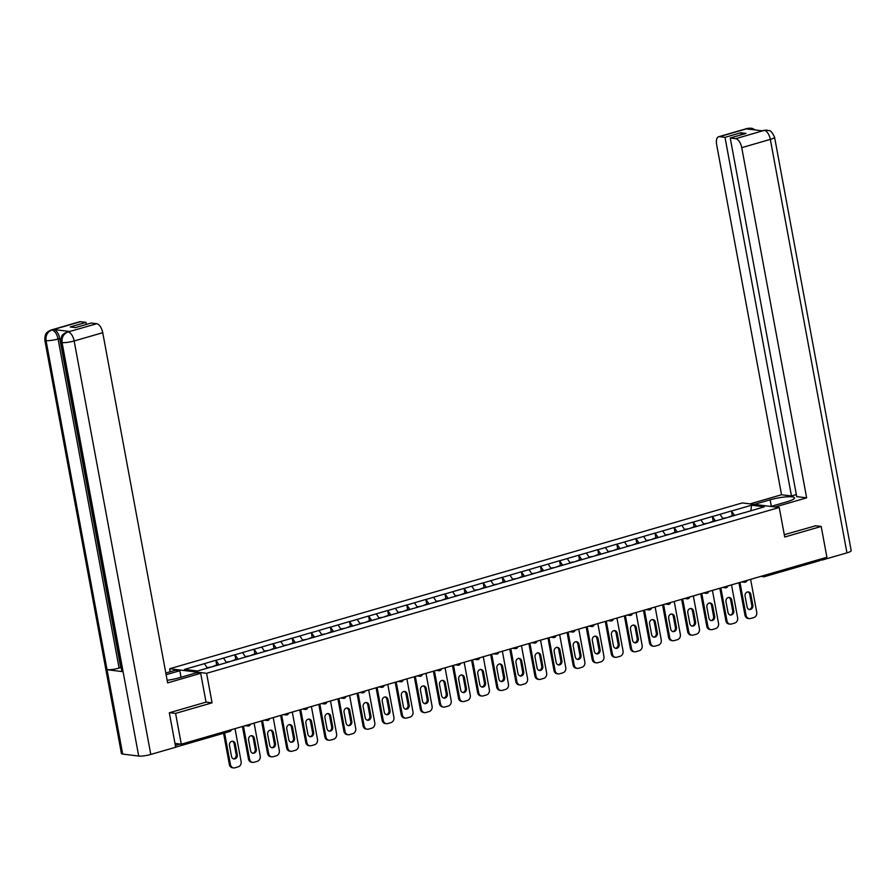 <?xml version="1.0" encoding="UTF-8"?>
<svg xmlns="http://www.w3.org/2000/svg" width="896" height="896" viewBox="0 0 896 896"><rect width="100%" height="100%" fill="white"/><g stroke="black" fill="none" stroke-linecap="round" stroke-linejoin="round"><path stroke-width="1.34" d="M170.229 671.765L169.669 668.741L742.325 502.925L779.24 507.483L206.595 673.299L169.669 668.741M207.379 668.102L204.411 663.656L184.52 669.413L197.366 671.003L228.861 661.976M204.411 663.656L215.824 660.262L216.675 664.866M219.061 664.81L215.824 660.262M216.048 660.285L234.92 654.73L235.771 659.333M238.157 659.277L234.92 654.73M235.144 654.752L254.016 649.197L254.867 653.811M257.253 653.755L254.016 649.197M254.24 649.23L273.112 643.664L273.963 648.278M276.349 648.222L273.112 643.664M273.336 643.698L292.208 638.142L293.059 642.746M295.445 642.69L292.208 638.142M292.432 638.165L311.304 632.61L312.155 637.224M314.541 637.157L311.304 632.61M311.528 632.632L330.4 627.077L331.251 631.691M333.637 631.635L330.4 627.077M330.624 627.11L349.496 621.555L350.347 626.158M352.733 626.102L349.496 621.555M349.72 621.578L368.592 616.022L369.443 620.626M371.829 620.57L368.592 616.022M368.816 616.045L387.688 610.49L388.539 615.104M390.936 615.048L387.688 610.49M387.912 610.523L406.784 604.957L407.646 609.571M410.032 609.515L406.784 604.957M407.008 604.99L425.88 599.435L426.742 604.038M429.128 603.982L425.88 599.435M426.104 599.458L444.976 593.902L445.838 598.517M448.224 598.45L444.976 593.902M445.2 593.925L464.072 588.37L464.934 592.984M467.32 592.928L464.072 588.37M464.296 588.403L483.168 582.848L484.03 587.451M486.416 587.395L483.168 582.848M483.392 582.87L502.264 577.315L503.126 581.918M505.512 581.862L502.264 577.315M502.488 577.338L521.371 571.782L522.222 576.397M524.608 576.341L521.371 571.782M521.584 571.816L540.467 566.25L541.318 570.864M543.704 570.808L540.467 566.25M540.68 566.283L559.563 560.728L560.414 565.331M562.8 565.275L559.563 560.728M559.776 560.75L578.659 555.195L579.51 559.81M581.896 559.742L578.659 555.195M578.872 555.218L597.755 549.662L598.606 554.277M600.992 554.221L597.755 549.662M597.979 549.696L616.851 544.141L617.702 548.744M620.088 548.688L616.851 544.141M617.075 544.163L635.947 538.608L636.798 543.211M639.184 543.155L635.947 538.608M636.171 538.63L655.043 533.075L655.894 537.69M658.28 537.634L655.043 533.075M655.267 533.109L674.139 527.542L674.99 532.157M677.376 532.101L674.139 527.542M674.363 527.576L693.235 522.021L694.086 526.624M696.472 526.568L693.235 522.021M693.459 522.043L712.331 516.488L713.182 521.102M715.568 521.035L712.331 516.488M712.555 516.51L731.427 510.955L732.278 515.57M734.664 515.514L731.427 510.955M731.651 510.989L751.542 505.221L764.389 506.811L744.464 512.669M228.894 661.875L744.498 512.568M226.531 662.648L223.507 658.123M245.627 657.115L242.603 652.59M264.723 651.594L261.699 647.069M283.819 646.061L280.795 641.536M302.915 640.528L299.891 636.003M322.011 634.995L318.998 630.47M341.107 629.474L338.094 624.949M360.203 623.941L357.19 619.416M379.299 618.408L376.286 613.883M398.395 612.886L395.382 608.362M417.491 607.354L414.478 602.829M436.587 601.821L433.574 597.296M455.683 596.288L452.67 591.763M474.779 590.766L471.766 586.242M493.875 585.234L490.862 580.709M512.982 579.701L509.958 575.176M532.078 574.179L529.054 569.654M551.174 568.646L548.15 564.122M570.27 563.114L567.246 558.589M589.366 557.581L586.342 553.056M608.462 552.059L605.438 547.534M627.558 546.526L624.534 542.002M646.654 540.994L643.63 536.469M665.75 535.461L662.726 530.936M684.846 529.939L681.822 525.414M703.942 524.406L700.918 519.882M723.038 518.874L720.026 514.349M820.478 559.115A2.184 1.053 73.9 0 1 819.918 560.605A2.184 1.053 73.9 0 1 819.706 560.627M750.87 510.731L751.542 505.221M779.24 507.483L784.717 537.018L821.195 526.456L815.293 525.728M821.195 526.456L826.907 557.256L181.294 744.195L175.582 713.395L212.072 702.834L206.595 673.299M169.68 712.667L175.582 713.395M174.989 743.422L181.294 744.195M212.072 702.834L206.024 702.094M750.624 579.342L756.728 612.259A4.357 3.741 97 0 1 753.838 617.546L750.523 618.498A4.357 3.741 97 0 1 749.213 618.61L748.104 618.475A4.357 3.741 -83 0 1 744.968 615.205L738.942 582.725M744.968 615.205L746.077 615.35L739.973 582.422M746.077 615.35A4.357 3.741 97 0 0 749.213 618.61M750.848 594.474A3.416 2.934 97 0 0 745.091 596.142L747.13 607.118A3.416 2.934 97 0 0 752.875 605.45L750.848 594.474L749.739 594.339A3.416 2.934 97 0 0 747.824 591.92M749.034 609.538A3.416 2.934 97 0 0 751.778 605.315L749.739 594.339M727.933 517.373L732.894 515.39L733.242 515.928M726.891 517.675L722.68 518.347M731.528 584.875L737.632 617.792A4.357 3.741 97 0 1 734.731 623.078L731.427 624.03A4.357 3.741 97 0 1 730.117 624.142L729.008 624.008A4.357 3.741 -83 0 1 725.872 620.738L719.846 588.258M725.872 620.738L726.981 620.872L720.877 587.955M726.981 620.872A4.357 3.741 97 0 0 730.117 624.142M731.752 600.006A3.416 2.934 97 0 0 725.995 601.675L728.034 612.64A3.416 2.934 97 0 0 733.779 610.982L731.752 600.006L730.643 599.872A3.416 2.934 97 0 0 728.728 597.442M729.938 615.07A3.416 2.934 97 0 0 732.682 610.837L730.643 599.872M708.837 522.894L713.798 520.923L714.146 521.45M707.795 523.197L703.584 523.88M712.432 590.397L718.525 623.325A4.357 3.741 97 0 1 715.635 628.6L712.331 629.563A4.357 3.741 97 0 1 711.021 629.664L709.912 629.53A4.357 3.741 -83 0 1 706.776 626.27L700.75 593.779M706.776 626.27L707.885 626.405L701.781 593.488M707.885 626.405A4.357 3.741 97 0 0 711.021 629.664M712.656 605.539A3.416 2.934 97 0 0 706.899 607.208L708.938 618.173A3.416 2.934 97 0 0 714.683 616.504L712.656 605.539L711.547 605.405A3.416 2.934 97 0 0 709.632 602.974M710.842 620.603A3.416 2.934 97 0 0 713.574 616.37L711.547 605.405M689.741 528.427L694.702 526.445L695.05 526.982M688.688 528.73L684.488 529.402M693.336 595.93L699.429 628.846A4.357 3.741 97 0 1 696.539 634.133L693.235 635.096A4.357 3.741 97 0 1 691.925 635.197L690.816 635.062A4.357 3.741 -83 0 1 687.68 631.803L681.654 599.312M687.68 631.803L688.789 631.938L682.685 599.01M688.789 631.938A4.357 3.741 97 0 0 691.925 635.197M693.56 611.072A3.416 2.934 97 0 0 687.803 612.73L689.842 623.706A3.416 2.934 97 0 0 695.587 622.037L693.56 611.072L692.451 610.926A3.416 2.934 97 0 0 690.536 608.507M691.746 626.125A3.416 2.934 97 0 0 694.478 621.902L692.451 610.926M670.645 533.96L675.606 531.978L675.954 532.515M669.592 534.262L665.392 534.934M674.24 601.462L680.333 634.379A4.357 3.741 97 0 1 677.443 639.666L674.139 640.618A4.357 3.741 97 0 1 672.829 640.73L671.72 640.595A4.357 3.741 -83 0 1 668.584 637.325L662.558 604.845M668.584 637.325L669.682 637.47L663.589 604.542M669.682 637.47A4.357 3.741 97 0 0 672.829 640.73M674.464 616.594A3.416 2.934 97 0 0 668.707 618.262L670.746 629.227A3.416 2.934 97 0 0 676.491 627.57L674.464 616.594L673.355 616.459A3.416 2.934 97 0 0 671.44 614.029M672.65 631.658A3.416 2.934 97 0 0 675.382 627.424L673.355 616.459M651.549 539.482L656.51 537.51L656.858 538.037M650.496 539.795L646.296 540.467M655.144 606.995L661.237 639.912A4.357 3.741 97 0 1 658.347 645.198L655.043 646.15A4.357 3.741 97 0 1 653.733 646.262L652.624 646.117A4.357 3.741 -83 0 1 649.488 642.858L643.462 610.366M649.488 642.858L650.586 642.992L644.493 610.075M650.586 642.992A4.357 3.741 97 0 0 653.733 646.262M655.368 622.126A3.416 2.934 97 0 0 649.611 623.795L651.65 634.76A3.416 2.934 97 0 0 657.395 633.091L655.368 622.126L654.259 621.992A3.416 2.934 97 0 0 652.344 619.562M653.554 637.19A3.416 2.934 97 0 0 656.286 632.957L654.259 621.992M632.453 545.014L637.414 543.032L637.762 543.57M631.4 545.317L627.2 546M770.885 506.453L786.722 501.861A16.352 2.89 -10.5 0 0 794.494 497.862A16.352 2.89 -10.5 0 0 770.112 499.811L754.264 504.403M775.13 506.979L806.646 497.851L796.712 496.619L730.24 137.995L735.739 138.678L764.422 130.346M796.331 494.57L791.47 495.981L781.536 494.749L716.632 144.558A8.725 4.189 -106.1 0 1 718.637 136.741A8.725 4.189 -106.1 0 1 719.499 136.674L724.998 137.357L791.47 495.981M750.019 503.877L781.536 494.749M806.646 497.851L741.742 147.661A8.725 4.189 -106.1 0 0 735.739 138.678M766.931 130.11L763.28 130.446L767.032 130.122C769.138 131.667 770.078 127.893 774.57 137.2L851.2 550.67A8.938 1.579 169.5 0 1 846.955 552.866L822.046 560.078L820.434 559.877M730.24 137.995L746.032 133.426L740.79 132.776L724.998 137.357M750.154 129.338L748.261 128.419L746.614 128.901L762.485 130.861L764.142 130.379M815.685 525.773L784.291 534.699M822.046 560.078L821.8 558.734M740.79 132.776L741.171 134.837M755.362 129.976L752.394 128.43L748.082 128.397L719.499 136.674M167.16 680.299A16.352 2.89 -10.5 0 0 179.066 677.824L196.448 672.784L200.693 673.31L167.642 682.886L102.738 332.696L74.155 340.973L150.786 754.443L175.694 747.23L169.31 712.779L206.035 702.139L200.693 673.31M166.13 674.699L179.827 670.734L175.582 670.208L165.816 673.042M181.037 677.253L179.827 670.734M80.494 321.709L51.912 329.986A8.725 4.189 73.9 0 0 51.05 330.042L79.632 321.765A8.725 4.189 73.9 0 1 80.494 321.709L85.994 322.381L86.374 324.442M150.786 754.443A8.938 1.579 169.5 0 1 138.712 756.067L123.077 671.686A8.938 1.579 169.5 0 1 121.856 671.138L60.861 342.048A8.938 1.579 169.5 0 0 62.082 342.586C61.589 337.344 63.515 333.827 67.861 332.024L96.746 323.714A8.725 4.189 73.9 0 1 102.738 332.696M69.63 331.486L68.768 331.542A8.725 4.189 73.9 0 1 69.63 331.486L53.749 329.526A8.725 4.189 73.9 0 1 59.741 338.509L120.736 667.598L119.09 668.08A8.938 1.579 169.5 0 1 107.05 669.704L122.696 754.085L138.712 756.067M122.696 754.085A8.938 1.579 169.5 0 1 121.43 753.536L44.8 340.066A8.938 1.579 169.5 0 0 46.054 340.614C45.562 335.362 47.477 331.845 51.8 330.042L53.749 329.526M59.741 338.509L58.094 338.99A8.938 1.579 169.5 0 1 46.054 340.614L107.05 669.704L123.077 671.686L62.082 342.586A8.938 1.579 169.5 0 0 74.155 340.973A8.725 4.189 -106.1 0 0 68.163 331.99M85.994 322.381L70.202 326.95L75.454 327.6L91.246 323.03L96.746 323.714M119.09 668.08L58.094 338.99C56.941 333.984 54.947 330.994 52.102 330.008M636.048 612.517L642.141 645.445A4.357 3.741 97 0 1 639.251 650.72L635.947 651.683A4.357 3.741 97 0 1 634.637 651.784L633.528 651.65A4.357 3.741 -83 0 1 630.381 648.39L624.366 615.899M630.381 648.39L631.49 648.525L625.397 615.608M631.49 648.525A4.357 3.741 97 0 0 634.637 651.784M636.272 627.659A3.416 2.934 97 0 0 630.515 629.317L632.542 640.293A3.416 2.934 97 0 0 638.299 638.624L636.272 627.659L635.163 627.514A3.416 2.934 97 0 0 633.248 625.094M634.458 642.712A3.416 2.934 97 0 0 637.19 638.49L635.163 627.514M613.357 550.547L618.318 548.565L618.666 549.102M612.304 550.85L608.104 551.522M616.941 618.05L623.045 650.966A4.357 3.741 97 0 1 620.155 656.253L616.851 657.205A4.357 3.741 97 0 1 615.541 657.317L614.432 657.182A4.357 3.741 -83 0 1 611.285 653.912L605.27 621.432M611.285 653.912L612.394 654.058L606.301 621.13M612.394 654.058A4.357 3.741 97 0 0 615.541 657.317M617.176 633.181A3.416 2.934 97 0 0 611.419 634.85L613.446 645.826A3.416 2.934 97 0 0 619.203 644.157L617.176 633.181L616.067 633.046A3.416 2.934 97 0 0 614.152 630.627M615.362 648.245A3.416 2.934 97 0 0 618.094 644.022L616.067 633.046M594.261 556.08L599.222 554.098L599.558 554.635M593.208 556.382L589.008 557.054M597.845 623.582L603.949 656.499A4.357 3.741 97 0 1 601.059 661.786L597.755 662.738A4.357 3.741 97 0 1 596.445 662.85L595.336 662.715A4.357 3.741 -83 0 1 592.189 659.445L586.174 626.965M592.189 659.445L593.298 659.579L587.205 626.662M593.298 659.579A4.357 3.741 97 0 0 596.445 662.85M598.08 638.714A3.416 2.934 97 0 0 592.323 640.382L594.35 651.347A3.416 2.934 97 0 0 600.107 649.69L598.08 638.714L596.971 638.579A3.416 2.934 97 0 0 595.056 636.149M596.266 653.778A3.416 2.934 97 0 0 598.998 649.544L596.971 638.579M575.165 561.602L580.126 559.63L580.462 560.157M574.112 561.904L569.912 562.587M578.749 629.104L584.853 662.032A4.357 3.741 97 0 1 581.963 667.307L578.659 668.27A4.357 3.741 97 0 1 577.338 668.382L576.24 668.237A4.357 3.741 -83 0 1 573.093 664.978L567.078 632.486M573.093 664.978L574.202 665.112L568.098 632.195M574.202 665.112A4.357 3.741 97 0 0 577.338 668.382M578.984 644.246A3.416 2.934 97 0 0 573.227 645.915L575.254 656.88A3.416 2.934 97 0 0 581.011 655.211L578.984 644.246L577.875 644.112A3.416 2.934 97 0 0 575.96 641.682M577.17 659.31A3.416 2.934 97 0 0 579.902 655.077L577.875 644.112M556.069 567.134L561.03 565.152L561.366 565.69M555.016 567.437L550.816 568.109M559.653 634.637L565.757 667.565A4.357 3.741 97 0 1 562.867 672.84L559.563 673.803A4.357 3.741 97 0 1 558.242 673.904L557.144 673.77A4.357 3.741 -83 0 1 553.997 670.51L547.982 638.019M553.997 670.51L555.106 670.645L549.002 637.717M555.106 670.645A4.357 3.741 97 0 0 558.242 673.904M559.877 649.779A3.416 2.934 97 0 0 554.131 651.437L556.158 662.413A3.416 2.934 97 0 0 561.915 660.744L559.877 649.779L558.779 649.634A3.416 2.934 97 0 0 556.864 647.214M558.074 664.832A3.416 2.934 97 0 0 560.806 660.61L558.779 649.634M536.973 572.667L541.934 570.685L542.27 571.222M535.92 572.97L531.72 573.642M540.557 640.17L546.661 673.086A4.357 3.741 97 0 1 543.771 678.373L540.467 679.325A4.357 3.741 97 0 1 539.146 679.437L538.037 679.302A4.357 3.741 -83 0 1 534.901 676.032L528.886 643.552M534.901 676.032L536.01 676.178L529.906 643.25M536.01 676.178A4.357 3.741 97 0 0 539.146 679.437M540.781 655.301A3.416 2.934 97 0 0 535.035 656.97L537.062 667.934A3.416 2.934 97 0 0 542.819 666.277L540.781 655.301L539.683 655.166A3.416 2.934 97 0 0 537.768 652.736M538.978 670.365A3.416 2.934 97 0 0 541.71 666.142L539.683 655.166M517.877 578.189L522.838 576.218L523.174 576.755M516.824 578.502L512.624 579.174M521.461 645.702L527.565 678.619A4.357 3.741 97 0 1 524.675 683.906L521.371 684.858A4.357 3.741 97 0 1 520.05 684.97L518.941 684.824A4.357 3.741 -83 0 1 515.805 681.565L509.79 649.074M515.805 681.565L516.914 681.699L510.81 648.782M516.914 681.699A4.357 3.741 97 0 0 520.05 684.97M521.685 660.834A3.416 2.934 97 0 0 515.939 662.502L517.966 673.467A3.416 2.934 97 0 0 523.723 671.798L521.685 660.834L520.576 660.699A3.416 2.934 97 0 0 518.672 658.269M519.882 675.898A3.416 2.934 97 0 0 522.614 671.664L520.576 660.699M498.781 583.722L503.742 581.739L504.078 582.277M497.728 584.024L493.528 584.707M502.365 651.224L508.469 684.152A4.357 3.741 97 0 1 505.579 689.427L502.275 690.39A4.357 3.741 97 0 1 500.954 690.491L499.845 690.357A4.357 3.741 -83 0 1 496.709 687.098L490.694 654.606M496.709 687.098L497.818 687.232L491.714 654.315M497.818 687.232A4.357 3.741 97 0 0 500.954 690.491M502.589 666.366A3.416 2.934 97 0 0 496.843 668.024L498.87 679A3.416 2.934 97 0 0 504.627 677.331L502.589 666.366L501.48 666.232A3.416 2.934 97 0 0 499.576 663.802M500.786 681.43A3.416 2.934 97 0 0 503.518 677.197L501.48 666.232M479.685 589.254L484.646 587.272L484.982 587.81M478.632 589.557L474.432 590.229M483.269 656.757L489.373 689.674A4.357 3.741 97 0 1 486.483 694.96L483.179 695.912A4.357 3.741 97 0 1 481.858 696.024L480.749 695.89A4.357 3.741 -83 0 1 477.613 692.63L471.598 660.139M477.613 692.63L478.722 692.765L472.618 659.837M478.722 692.765A4.357 3.741 97 0 0 481.858 696.024M483.493 671.888A3.416 2.934 97 0 0 477.747 673.557L479.774 684.533A3.416 2.934 97 0 0 485.531 682.864L483.493 671.888L482.384 671.754A3.416 2.934 97 0 0 480.48 669.334M481.69 686.952A3.416 2.934 97 0 0 484.422 682.73L482.384 671.754M460.589 594.787L465.55 592.805L465.886 593.342M459.536 595.09L455.336 595.762M464.173 662.29L470.277 695.206A4.357 3.741 97 0 1 467.387 700.493L464.083 701.445A4.357 3.741 97 0 1 462.762 701.557L461.653 701.422A4.357 3.741 -83 0 1 458.517 698.152L452.491 665.672M458.517 698.152L459.626 698.286L453.522 665.37M459.626 698.286A4.357 3.741 97 0 0 462.762 701.557M464.397 677.421A3.416 2.934 97 0 0 458.651 679.09L460.678 690.054A3.416 2.934 97 0 0 466.435 688.397L464.397 677.421L463.288 677.286A3.416 2.934 97 0 0 461.384 674.856M462.594 692.485A3.416 2.934 97 0 0 465.326 688.251L463.288 677.286M441.493 600.309L446.454 598.338L446.79 598.864M440.44 600.611L436.24 601.294M445.077 667.811L451.181 700.739A4.357 3.741 97 0 1 448.291 706.014L444.987 706.978A4.357 3.741 97 0 1 443.666 707.09L442.557 706.944A4.357 3.741 -83 0 1 439.421 703.685L433.395 671.194M439.421 703.685L440.53 703.819L434.426 670.902M440.53 703.819A4.357 3.741 97 0 0 443.666 707.09M445.301 682.954A3.416 2.934 97 0 0 439.544 684.622L441.582 695.587A3.416 2.934 97 0 0 447.339 693.918L445.301 682.954L444.192 682.819A3.416 2.934 97 0 0 442.288 680.389M443.498 698.018A3.416 2.934 97 0 0 446.23 693.784L444.192 682.819M422.397 605.842L427.358 603.859L427.694 604.397M421.344 606.144L417.144 606.816M425.981 673.344L432.085 706.272A4.357 3.741 97 0 1 429.195 711.547L425.891 712.51A4.357 3.741 97 0 1 424.57 712.611L423.461 712.477A4.357 3.741 -83 0 1 420.325 709.218L414.299 676.726M420.325 709.218L421.434 709.352L415.33 676.435M421.434 709.352A4.357 3.741 97 0 0 424.57 712.611M426.205 688.486A3.416 2.934 97 0 0 420.448 690.144L422.486 701.12A3.416 2.934 97 0 0 428.243 699.451L426.205 688.486L425.096 688.341A3.416 2.934 97 0 0 423.192 685.922M424.402 703.539A3.416 2.934 97 0 0 427.134 699.317L425.096 688.341M403.29 611.374L408.262 609.392L408.598 609.93M402.248 611.677L398.048 612.349M406.885 678.877L412.989 711.794A4.357 3.741 97 0 1 410.099 717.08L406.795 718.032A4.357 3.741 97 0 1 405.474 718.144L404.365 718.01A4.357 3.741 -83 0 1 401.229 714.739L395.203 682.259M401.229 714.739L402.338 714.885L396.234 681.957M402.338 714.885A4.357 3.741 97 0 0 405.474 718.144M407.109 694.008A3.416 2.934 97 0 0 401.352 695.677L403.39 706.653A3.416 2.934 97 0 0 409.147 704.984L407.109 694.008L406 693.874A3.416 2.934 97 0 0 404.085 691.454M405.306 709.072A3.416 2.934 97 0 0 408.038 704.85L406 693.874M384.194 616.896L389.166 614.925L389.502 615.462M383.152 617.21L378.952 617.882M387.789 684.41L393.893 717.326A4.357 3.741 97 0 1 391.003 722.613L387.688 723.565A4.357 3.741 97 0 1 386.378 723.677L385.269 723.531A4.357 3.741 -83 0 1 382.133 720.272L376.107 687.792M382.133 720.272L383.242 720.406L377.138 687.49M383.242 720.406A4.357 3.741 97 0 0 386.378 723.677M388.013 699.541A3.416 2.934 97 0 0 382.256 701.21L384.294 712.174A3.416 2.934 97 0 0 390.051 710.506L388.013 699.541L386.904 699.406A3.416 2.934 97 0 0 384.989 696.976M386.21 714.605A3.416 2.934 97 0 0 388.942 710.371L386.904 699.406M365.098 622.429L370.07 620.446L370.406 620.984M364.056 622.731L359.856 623.414M368.693 689.931L374.797 722.859A4.357 3.741 97 0 1 371.907 728.134L368.592 729.098A4.357 3.741 97 0 1 367.282 729.198L366.173 729.064A4.357 3.741 -83 0 1 363.037 725.805L357.011 693.314M363.037 725.805L364.146 725.939L358.042 693.022M364.146 725.939A4.357 3.741 97 0 0 367.282 729.198M368.917 705.074A3.416 2.934 97 0 0 363.16 706.742L365.198 717.707A3.416 2.934 97 0 0 370.955 716.038L368.917 705.074L367.808 704.939A3.416 2.934 97 0 0 365.893 702.509M367.114 720.138A3.416 2.934 97 0 0 369.846 715.904L367.808 704.939M346.002 627.962L350.974 625.979L351.31 626.517M344.96 628.264L340.749 628.936M349.597 695.464L355.701 728.381A4.357 3.741 97 0 1 352.811 733.667L349.496 734.63A4.357 3.741 97 0 1 348.186 734.731L347.077 734.597A4.357 3.741 -83 0 1 343.941 731.338L337.915 698.846M343.941 731.338L345.05 731.472L338.946 698.544M345.05 731.472A4.357 3.741 97 0 0 348.186 734.731M349.821 710.595A3.416 2.934 97 0 0 344.064 712.264L346.102 723.24A3.416 2.934 97 0 0 351.848 721.571L349.821 710.595L348.712 710.461A3.416 2.934 97 0 0 346.797 708.042M348.006 725.659A3.416 2.934 97 0 0 350.75 721.437L348.712 710.461M326.906 633.494L331.867 631.512L332.214 632.05M325.864 633.797L321.653 634.469M330.501 700.997L336.605 733.914A4.357 3.741 97 0 1 333.704 739.2L330.4 740.152A4.357 3.741 97 0 1 329.09 740.264L327.981 740.13A4.357 3.741 -83 0 1 324.845 736.859L318.819 704.379M324.845 736.859L325.954 736.994L319.85 704.077M325.954 736.994A4.357 3.741 97 0 0 329.09 740.264M330.725 716.128A3.416 2.934 97 0 0 324.968 717.797L327.006 728.762A3.416 2.934 97 0 0 332.752 727.104L330.725 716.128L329.616 715.994A3.416 2.934 97 0 0 327.701 713.563M328.91 731.192A3.416 2.934 97 0 0 331.654 726.958L329.616 715.994M307.81 639.016L312.771 637.045L313.118 637.571M306.768 639.33L302.557 640.002M311.405 706.518L317.498 739.446A4.357 3.741 97 0 1 314.608 744.733L311.304 745.685A4.357 3.741 97 0 1 309.994 745.797L308.885 745.651A4.357 3.741 -83 0 1 305.749 742.392L299.723 709.901M305.749 742.392L306.858 742.526L300.754 709.61M306.858 742.526A4.357 3.741 97 0 0 309.994 745.797M311.629 721.661A3.416 2.934 97 0 0 305.872 723.33L307.91 734.294A3.416 2.934 97 0 0 313.656 732.626L311.629 721.661L310.52 721.526A3.416 2.934 97 0 0 308.605 719.096M309.814 736.725A3.416 2.934 97 0 0 312.547 732.491L310.52 721.526M288.714 644.549L293.675 642.566L294.022 643.104M287.661 644.851L283.461 645.523M292.309 712.051L298.402 744.979A4.357 3.741 97 0 1 295.512 750.254L292.208 751.218A4.357 3.741 97 0 1 290.898 751.318L289.789 751.184A4.357 3.741 -83 0 1 286.653 747.925L280.627 715.434M286.653 747.925L287.762 748.059L281.658 715.142M287.762 748.059A4.357 3.741 97 0 0 290.898 751.318M292.533 727.194A3.416 2.934 97 0 0 286.776 728.851L288.814 739.827A3.416 2.934 97 0 0 294.56 738.158L292.533 727.194L291.424 727.048A3.416 2.934 97 0 0 289.509 724.629M290.718 742.246A3.416 2.934 97 0 0 293.451 738.024L291.424 727.048M269.618 650.082L274.579 648.099L274.926 648.637M268.565 650.384L264.365 651.056M273.213 717.584L279.306 750.501A4.357 3.741 97 0 1 276.416 755.787L273.112 756.739A4.357 3.741 97 0 1 271.802 756.851L270.693 756.717A4.357 3.741 -83 0 1 267.557 753.446L261.531 720.966M267.557 753.446L268.654 753.592L262.562 720.664M268.654 753.592A4.357 3.741 97 0 0 271.802 756.851M273.437 732.715A3.416 2.934 97 0 0 267.68 734.384L269.718 745.36A3.416 2.934 97 0 0 275.464 743.691L273.437 732.715L272.328 732.581A3.416 2.934 97 0 0 270.413 730.162M271.622 747.779A3.416 2.934 97 0 0 274.355 743.557L272.328 732.581M250.522 655.614L255.483 653.632L255.83 654.17M249.469 655.917L245.269 656.589M254.117 723.117L260.21 756.034A4.357 3.741 97 0 1 257.32 761.32L254.016 762.272A4.357 3.741 97 0 1 252.706 762.384L251.597 762.25A4.357 3.741 -83 0 1 248.461 758.979L242.435 726.499M248.461 758.979L249.558 759.114L243.466 726.197M249.558 759.114A4.357 3.741 97 0 0 252.706 762.384M254.341 738.248A3.416 2.934 97 0 0 248.584 739.917L250.622 750.882A3.416 2.934 97 0 0 256.368 749.224L254.341 738.248L253.232 738.114A3.416 2.934 97 0 0 251.317 735.683M252.526 753.312A3.416 2.934 97 0 0 255.259 749.078L253.232 738.114M231.426 661.136L236.387 659.165L236.734 659.691M230.373 661.438L226.173 662.122M235.021 728.638L241.114 761.566A4.357 3.741 97 0 1 238.224 766.842L234.92 767.805A4.357 3.741 97 0 1 233.61 767.906L232.501 767.771A4.357 3.741 -83 0 1 229.354 764.512L223.574 733.286M229.354 764.512L230.462 764.646L224.605 732.984M230.462 764.646A4.357 3.741 97 0 0 233.61 767.906M235.245 743.781A3.416 2.934 97 0 0 229.488 745.45L231.515 756.414A3.416 2.934 97 0 0 237.272 754.746L235.245 743.781L234.136 743.646A3.416 2.934 97 0 0 232.221 741.216M233.43 758.845A3.416 2.934 97 0 0 236.163 754.611L234.136 743.646M212.33 666.669L217.291 664.686L217.638 665.224M211.277 666.971L207.077 667.643M765.027 575.176A2.184 1.053 73.9 0 1 764.467 576.666A2.184 1.053 73.9 0 1 764.243 576.677A2.184 1.87 -83 0 1 762.362 575.949M175.37 745.438L180.13 744.05M229.544 731.506A2.184 1.053 -106.1 0 0 229.757 731.494A2.184 1.053 -106.1 0 0 230.317 730.005M745.147 582.21A2.184 1.87 -83 0 1 743.266 581.47M726.051 587.742A2.184 1.87 -83 0 1 724.17 587.003M706.955 593.264A2.184 1.87 -83 0 1 705.062 592.536M687.859 598.797A2.184 1.87 -83 0 1 685.966 598.058M668.763 604.33A2.184 1.87 -83 0 1 666.87 603.59M649.667 609.862A2.184 1.87 -83 0 1 647.774 609.123M630.571 615.384A2.184 1.87 -83 0 1 628.678 614.656M611.475 620.917A2.184 1.87 -83 0 1 609.582 620.178M592.379 626.45A2.184 1.87 -83 0 1 590.486 625.71M573.283 631.982A2.184 1.87 -83 0 1 571.39 631.243M554.187 637.504A2.184 1.87 -83 0 1 552.294 636.765M535.091 643.037A2.184 1.87 -83 0 1 533.198 642.298M515.995 648.57A2.184 1.87 -83 0 1 514.102 647.83M496.899 654.091A2.184 1.87 -83 0 1 495.006 653.363M477.803 659.624A2.184 1.87 -83 0 1 475.91 658.885M458.707 665.157A2.184 1.87 -83 0 1 456.814 664.418M439.611 670.69A2.184 1.87 -83 0 1 437.718 669.95M420.515 676.211A2.184 1.87 -83 0 1 418.622 675.472M401.419 681.744A2.184 1.87 -83 0 1 399.526 681.005M382.312 687.277A2.184 1.87 -83 0 1 380.43 686.538M363.216 692.798A2.184 1.87 -83 0 1 361.334 692.07M344.12 698.331A2.184 1.87 -83 0 1 342.238 697.592M325.024 703.864A2.184 1.87 -83 0 1 323.142 703.125M305.928 709.397A2.184 1.87 -83 0 1 304.035 708.658M286.832 714.918A2.184 1.87 -83 0 1 284.939 714.19M267.736 720.451A2.184 1.87 -83 0 1 265.843 719.712M248.64 725.984A2.184 1.87 -83 0 1 246.747 725.245M752.875 605.45L751.778 605.315M733.779 610.982L732.682 610.837M714.683 616.504L713.574 616.37M695.587 622.037L694.478 621.902M676.491 627.57L675.382 627.424M657.395 633.091L656.286 632.957M846.955 552.866L770.325 139.384L741.742 147.661M771.322 506.33L770.112 499.811M774.57 137.2A8.938 1.579 169.5 0 1 770.325 139.384A8.725 4.189 -106.1 0 0 764.322 130.402M718.637 136.741L747.219 128.464A8.725 4.189 73.9 0 1 748.082 128.397M638.299 638.624L637.19 638.49M619.203 644.157L618.094 644.022M600.107 649.69L598.998 649.544M581.011 655.211L579.902 655.077M561.915 660.744L560.806 660.61M542.819 666.277L541.71 666.142M523.723 671.798L522.614 671.664M504.627 677.331L503.518 677.197M485.531 682.864L484.422 682.73M466.435 688.397L465.326 688.251M447.339 693.918L446.23 693.784M428.243 699.451L427.134 699.317M409.147 704.984L408.038 704.85M390.051 710.506L388.942 710.371M370.955 716.038L369.846 715.904M351.848 721.571L350.75 721.437M332.752 727.104L331.654 726.958M313.656 732.626L312.547 732.491M294.56 738.158L293.451 738.024M275.464 743.691L274.355 743.557M256.368 749.224L255.259 749.078M237.272 754.746L236.163 754.611M819.918 560.605L764.467 576.666A2.184 2.184 0 0 1 763.594 576.733L760.816 576.397M231.314 729.714A2.184 2.184 0 0 1 229.757 731.494L175.683 747.152M741.72 581.918L744.498 582.266A2.184 2.184 0 0 0 746.917 580.418M722.624 587.451L725.402 587.798A2.184 2.184 0 0 0 727.821 585.939M703.517 592.984L706.306 593.32A2.184 2.184 0 0 0 708.725 591.472M684.421 598.506L687.198 598.853A2.184 2.184 0 0 0 689.629 597.005M665.325 604.038L668.102 604.386A2.184 2.184 0 0 0 670.533 602.538M646.229 609.571L649.006 609.907A2.184 2.184 0 0 0 651.437 608.059M627.133 615.104L629.91 615.44A2.184 2.184 0 0 0 632.341 613.592M608.037 620.626L610.814 620.973A2.184 2.184 0 0 0 613.245 619.125M588.941 626.158L591.718 626.506A2.184 2.184 0 0 0 594.149 624.646M569.845 631.691L572.622 632.027A2.184 2.184 0 0 0 575.053 630.179M550.749 637.213L553.526 637.56A2.184 2.184 0 0 0 555.957 635.712M531.653 642.746L534.43 643.093A2.184 2.184 0 0 0 536.861 641.245M512.557 648.278L515.334 648.614A2.184 2.184 0 0 0 517.754 646.766M493.461 653.811L496.238 654.147A2.184 2.184 0 0 0 498.658 652.299M474.365 659.333L477.142 659.68A2.184 2.184 0 0 0 479.562 657.832M455.269 664.866L458.046 665.213A2.184 2.184 0 0 0 460.466 663.365M436.173 670.398L438.95 670.734A2.184 2.184 0 0 0 441.37 668.886M417.077 675.92L419.854 676.267A2.184 2.184 0 0 0 422.274 674.419M397.981 681.453L400.758 681.8A2.184 2.184 0 0 0 403.178 679.952M378.885 686.986L381.662 687.333A2.184 2.184 0 0 0 384.082 685.474M359.789 692.518L362.566 692.854A2.184 2.184 0 0 0 364.986 691.006M340.693 698.04L343.47 698.387A2.184 2.184 0 0 0 345.89 696.539M321.597 703.573L324.374 703.92A2.184 2.184 0 0 0 326.794 702.072M302.49 709.106L305.278 709.442A2.184 2.184 0 0 0 307.698 707.594M283.394 714.627L286.171 714.974A2.184 2.184 0 0 0 288.602 713.126M264.298 720.16L267.075 720.507A2.184 2.184 0 0 0 269.506 718.659M245.202 725.693L247.979 726.04A2.184 2.184 0 0 0 250.41 724.181M763.28 130.446L762.037 130.805M747.219 128.464L750.915 128.128M51.05 330.042L48.082 331.531C47.275 332.842 44.968 332.136 44.8 340.066M67.11 332.024L64.176 333.491C63.37 334.891 61.118 333.85 60.861 342.048"/></g></svg>
